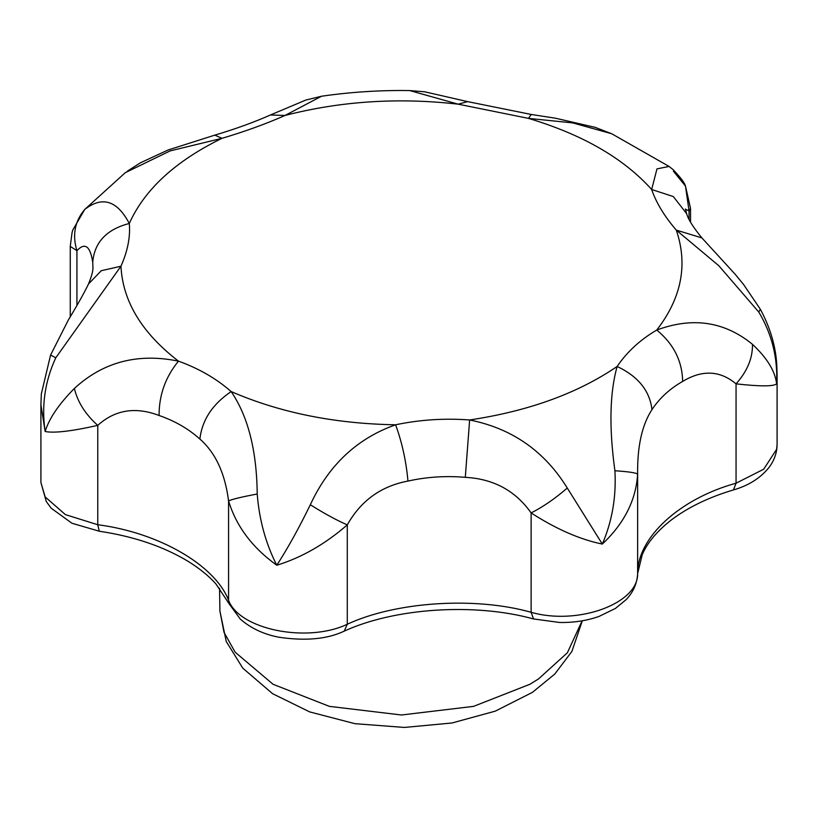 <?xml version="1.0" encoding="UTF-8"?>
<svg xmlns="http://www.w3.org/2000/svg" width="818" height="818" viewBox="0 0 818 818"><rect width="100%" height="100%" fill="white"/><g stroke="black" fill="none" stroke-linecap="round" stroke-linejoin="round"><path stroke-width="1.23" d="M84.735 209.439C74.775 221.249 72.168 235.001 76.923 250.697L70.256 246.392L72.086 232.435L72.771 230.052L84.735 209.439C102.342 195.819 117.199 200.502 129.295 223.478C130.471 236.801 127.69 251.044 120.952 266.228L55.777 357.793L50.583 355.032L41.34 393.887L40.9 404.562M55.777 357.793C44.888 381.28 41.35 405.851 45.143 431.505L40.91 404.705L40.91 482.497L45.143 496.894L65.399 514.624L97.761 524.737C158.631 532.538 215.052 565.105 228.57 600.259C239.296 629.594 307.231 643.316 347.292 624.246C395.82 601.629 475.105 596.465 531.127 612.283C577.549 625.729 638.48 603.623 637.631 573.643L642.212 554.768C647.314 542.692 657.079 531.046 671.517 519.819C688.235 507.211 708.879 497.252 733.449 489.931C748.654 485.575 760.535 478.039 769.104 467.334C774.329 460.381 776.988 452.743 777.09 444.43L776.619 449.307L763.715 469.205L736.057 483.213L733.449 489.931M74.366 388.458C77.659 402.119 85.461 414.419 97.761 425.37C71.749 431.239 54.213 433.284 45.143 431.505C49.06 418.581 58.794 404.225 74.366 388.458C103.201 361.924 137.915 352.824 178.488 361.157C141.923 333.028 122.741 301.382 120.952 266.228L101.279 270.707L88.518 283.958C84.418 292.507 77.7 304.531 68.344 320.022L50.583 355.032M270.4 114.99L305.891 100.031L321.505 96.238L285.063 115.44L270.4 114.99C254.132 122.23 235.604 128.937 214.827 135.123L221.975 138.324C175.481 161.054 144.592 189.439 129.295 223.478C106.616 229.347 94.428 242.271 92.731 262.241C90.205 245.983 84.929 242.128 76.923 250.697L76.923 305.39M92.935 267.343L92.731 262.241M159.081 415.483C159.009 395.053 165.481 376.945 178.488 361.157C198.866 368.478 216.422 378.622 231.167 391.577C248.079 416.454 256.75 450.606 257.21 494.021C241.842 496.904 232.292 499.195 228.57 500.902C225.062 473.336 215.492 452.722 199.878 439.041C188.457 428.775 174.858 420.922 159.081 415.483C135.451 406.495 115.011 409.787 97.761 425.37L97.761 524.737L99.285 531.23L71.974 523.254L51.156 508.183L46.278 501.495L40.91 482.497M257.21 494.021C259.265 519.962 265.789 543.704 276.791 565.248C252.302 547.651 236.228 526.199 228.57 500.902L228.57 600.259L229.388 604.205L215.86 583.847C208.6 575.76 199.203 568.173 187.68 561.087C163.027 546.312 133.559 536.352 99.285 531.23M310.319 504.747C324.388 513.581 336.709 520.289 347.292 524.88C325.094 544.154 301.586 557.61 276.791 565.248C287.834 548.162 299.01 527.988 310.319 504.747C328.672 465.094 357.098 438.438 395.595 424.787C334.705 423.755 279.899 412.681 231.167 391.577C212.547 404.123 202.118 419.941 199.878 439.041M407.957 481.076C406.168 461.168 402.047 442.405 395.595 424.787C419.828 419.706 444.511 418.1 469.634 419.971C511.945 428.397 544.491 451.076 567.273 488.029C555.115 498.571 543.07 506.874 531.127 512.927C515.422 490.677 493.479 478.816 465.299 477.344C445.841 475.667 426.73 476.904 407.957 481.076C381.076 486.117 360.85 500.718 347.292 524.88L347.292 624.246L344.225 631.128C327.323 639.155 305.554 641.179 278.918 637.232C263.713 634.318 250.84 628.275 240.298 619.093L229.388 604.205M567.273 488.029L602.324 544.072C579.972 539.502 556.24 529.113 531.127 512.927L531.127 612.283L533.53 618.95C474.644 602.631 394.716 607.938 344.225 631.128M614.911 470.749C629.165 471.71 636.741 472.886 637.631 474.287C635.954 500.197 624.185 523.459 602.324 544.072C612.181 521.168 616.373 496.731 614.911 470.749C608.96 427.65 609.707 392.885 617.14 366.464C577.764 393.305 528.602 411.137 469.634 419.971L465.299 477.344M651.956 409.634C649.799 390.82 638.183 376.433 617.14 366.464C626.977 351.914 640.187 339.767 656.772 330.043C692.631 316.73 724.533 321.494 752.488 344.337C752.703 358.202 747.223 371.372 736.057 383.857C720.004 370.431 702.202 369.624 682.662 381.423C669.809 388.724 659.584 398.131 651.956 409.634C642.007 424.91 637.232 446.464 637.631 474.287L637.631 573.643C637.263 537.641 679.717 498.643 736.057 483.213L736.057 383.857C759.707 386.485 773.225 386.515 776.619 383.928C777.867 357.936 771.926 333.989 758.787 312.057L760.372 309.286L743.582 284.511L734.983 274.05L701.895 237.905C693.255 227.373 688.163 219.285 686.609 213.61L685.433 208.979M752.488 344.337C767.212 358.141 775.249 371.341 776.619 383.928L777.09 374.879L777.09 444.43M758.787 312.057L718.848 265.768L676.281 230.103C688.081 264.603 681.578 297.916 656.772 330.043C673.603 343.897 682.232 361.024 682.662 381.423M673.388 171.146L685.494 186.126L689.042 210.87L685.474 209.244M685.494 186.126L690.535 208.386L689.042 210.87L689.042 219.347M701.895 237.905L676.281 230.103C664.318 216.136 656.118 202.598 651.67 189.5L673.326 196.565L686.609 213.61M685.372 185.891C684.87 183.15 680.75 177.7 673.01 169.541L669.063 166.443L611.741 133.763L572.723 122.904L528.489 118.385C582.569 134.571 623.633 158.273 651.67 189.5L656.966 168.886L669.063 166.432M467.702 101.636L531.219 114.459L528.489 118.385L458.172 104.172L467.702 101.636L424.706 91.81L409.706 90.563C380.022 90.133 350.625 92.025 321.515 96.238M84.612 209.572L125.266 172.7L170.072 150.921L221.975 138.324C245.124 131.453 266.147 123.825 285.063 115.44C340.697 101.115 398.407 97.362 458.172 104.172L409.716 90.563M582.119 620.821L567.375 652.774L538.51 678.94L529.87 684.288L473.591 706.363L401.474 714.993L329.357 706.363L273.079 684.288L235.144 652.202L223.999 632.314L219.909 611.087L219.551 588.203M582.314 620.79L571.894 651.435L554.737 674.093L532.436 692.345L495.268 711.149L452.006 722.989L404.44 727.437L354.9 723.674L309.705 711.905L272.578 693.695L242.782 668.163L226.259 641.527L219.909 611.087M92.935 266.852C93.232 270.359 91.759 276.055 88.518 283.948M777.1 374.869L776.773 365.084C775.791 346.525 770.331 327.926 760.372 309.286M531.219 114.459L555.391 118.201L595.197 127.363L611.731 133.763M214.817 135.123L167.987 150.031L140.328 162.854L127.332 171.187M533.53 618.95L559.737 622.488C574.031 622.702 587.171 620.658 599.165 616.363L615.443 608.428L626.159 599.614C633.163 592.273 636.987 583.766 637.621 574.083M690.535 208.375L690.535 222.138M70.256 246.392L70.256 316.73"/></g></svg>
